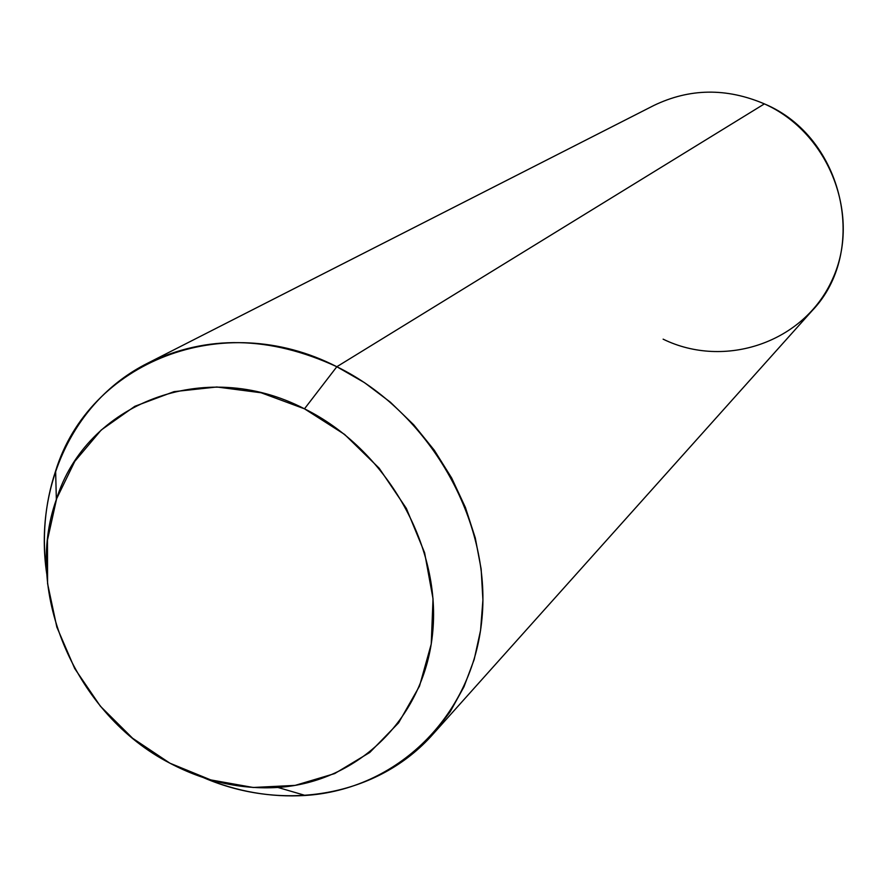 <?xml version="1.0" encoding="UTF-8"?>
<svg xmlns="http://www.w3.org/2000/svg" width="888" height="888" viewBox="0 0 888 888"><rect width="100%" height="100%" fill="white"/><g stroke="black" fill="none" stroke-linecap="round" stroke-linejoin="round"><path stroke-width="1.33" d="M169.941 763.203C204.806 781.595 240.792 789.676 277.889 787.445C358.43 782.206 425.274 717.615 432.822 631.035C440.737 544.621 385.836 448.995 304.484 408.813L336.829 366.733C429.326 411.921 491.53 520.657 481.962 618.681C472.838 716.905 396.403 789.698 305.294 795.459C270.807 797.602 236.874 791.663 203.496 777.644C283.805 812.465 378.011 796.525 433.011 734.154L450.149 711.81L463.98 686.779L474.192 659.473L480.563 630.391L482.906 600.066L481.152 569.075L475.291 537.984L465.401 507.437L451.67 478.01L434.343 450.294L413.753 424.83L390.32 402.142L364.502 382.65L336.829 366.733L304.484 408.813C203.885 356.543 86.081 403.585 56.355 499.5C22.755 593.084 76.279 715.095 169.941 763.203L132.59 738.228L100.366 706.193L74.725 668.564L56.832 627.083L47.575 583.594L47.464 540.126L56.632 498.701L74.792 461.36L101.243 429.992L134.832 406.304L174.004 391.652L216.827 386.99L261.105 392.762L304.484 408.813L344.577 434.41L379.176 468.209L406.349 508.391L424.608 552.736L433.022 598.79L431.246 644.055L419.502 686.124L398.601 722.854L369.785 752.458L334.665 773.592L295.116 785.392L253.136 787.478L210.745 779.908L169.941 763.203M147.63 363.214L653.69 105.55C689.488 88.245 726.395 87.69 764.39 103.885L336.829 366.733C269.819 335.808 206.76 334.632 147.63 363.214C73.249 400.388 33.677 487.357 46.753 573.914C41.758 538.061 44.722 503.74 55.622 470.951C89.011 362.426 222.389 307.87 336.829 366.733L764.39 103.885C844.166 137.141 869.297 251.648 811.799 311.066L433.011 734.154M663.125 339.161C724.664 369.275 804.106 342.668 832.378 279.443C861.593 216.672 829.603 132.889 764.39 103.885M277.889 787.445L305.294 795.459M56.355 499.5L55.622 470.951"/></g></svg>
